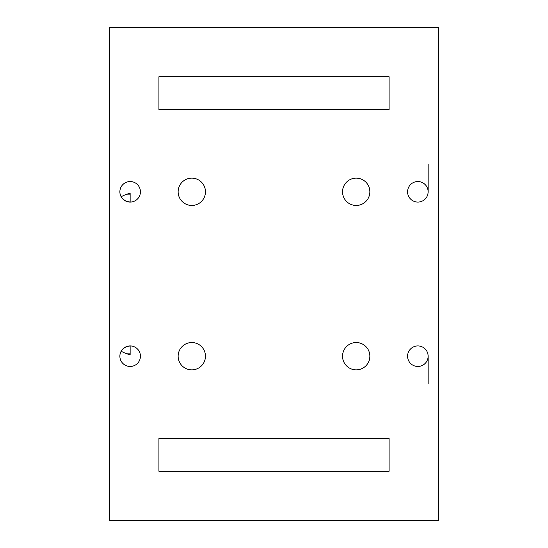 <?xml version="1.0" encoding="UTF-8"?>
<svg xmlns="http://www.w3.org/2000/svg" width="548" height="548" viewBox="0 0 548 548"><rect width="100%" height="100%" fill="white"/><g stroke="black" fill="none" stroke-linecap="round" stroke-linejoin="round"><path stroke-width="0.82" d="M123.04 348.781L126.246 346.692L130.15 345.925L130.15 354.488C129.068 354.762 126.067 353.686 121.135 351.268L122.074 349.85M121.752 197.725L121.142 196.746C125.41 194.526 128.417 193.451 130.15 193.513L130.15 202.075L125.917 201.164L122.814 198.993M121.135 196.732A10.275 10.275 0 0 1 127.602 181.847A10.275 10.275 0 0 1 140.425 191.8A10.275 10.275 0 0 1 121.135 196.732M109.6 520.6L438.4 520.6L438.4 27.4L109.6 27.4L109.6 520.6M158.92 438.4L389.08 438.4L389.08 471.28L158.92 471.28L158.92 438.4M389.08 109.6L158.92 109.6L158.92 76.72L389.08 76.72L389.08 109.6M428.125 191.8A10.275 10.275 0 0 1 412.713 200.698A10.275 10.275 0 0 1 412.713 182.902A10.275 10.275 0 0 1 428.125 191.8L428.125 164.359M428.125 356.2A10.275 10.275 0 0 1 412.713 365.098A10.275 10.275 0 0 1 412.713 347.302A10.275 10.275 0 0 1 428.125 356.2L428.125 383.641M140.425 356.2A10.275 10.275 0 0 1 130.15 366.475A10.275 10.275 0 0 1 119.875 356.207A10.275 10.275 0 0 1 130.15 345.925A10.275 10.275 0 0 1 140.425 356.2M369.859 191.8A13.659 13.659 0 0 1 349.371 203.63A13.659 13.659 0 0 1 349.371 179.97A13.659 13.659 0 0 1 369.859 191.8M205.459 191.8A13.659 13.659 0 0 1 184.971 203.63A13.659 13.659 0 0 1 184.971 179.97A13.659 13.659 0 0 1 205.459 191.8M369.859 356.2A13.659 13.659 0 0 1 349.371 368.03A13.659 13.659 0 0 1 349.371 344.37A13.659 13.659 0 0 1 369.859 356.2M205.459 356.2A13.659 13.659 0 0 1 184.971 368.03A13.659 13.659 0 0 1 184.971 344.37A13.659 13.659 0 0 1 205.459 356.2M130.15 353.118L124.93 353.118M130.15 194.883L124.937 194.883"/></g></svg>
